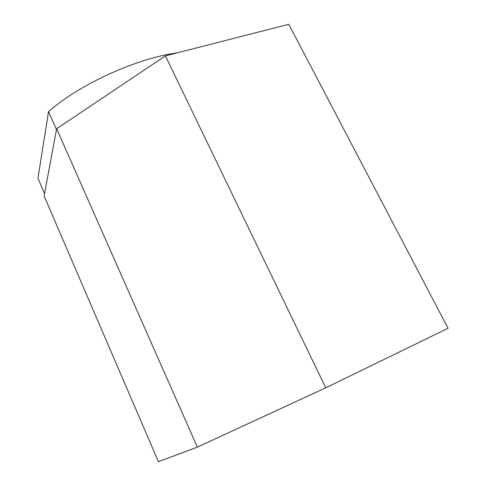 <?xml version="1.0" encoding="UTF-8"?>
<svg xmlns="http://www.w3.org/2000/svg" width="486" height="486" viewBox="0 0 486 486"><rect width="100%" height="100%" fill="white"/><g stroke="black" fill="none" stroke-linecap="round" stroke-linejoin="round"><path stroke-width="0.73" d="M44.117 195.955L158.418 461.7L197.359 447.132L56.637 128.741L44.117 195.955M325.76 387.804L165.404 55.884L288.793 24.3L448.068 328.281L325.76 387.804L197.359 447.132M165.404 55.884L56.637 128.741M177.524 52.786C136.268 58.429 79.874 84.072 48.551 111.604L37.932 178.295L44.542 193.653M48.551 111.604L56.485 129.568"/></g></svg>
